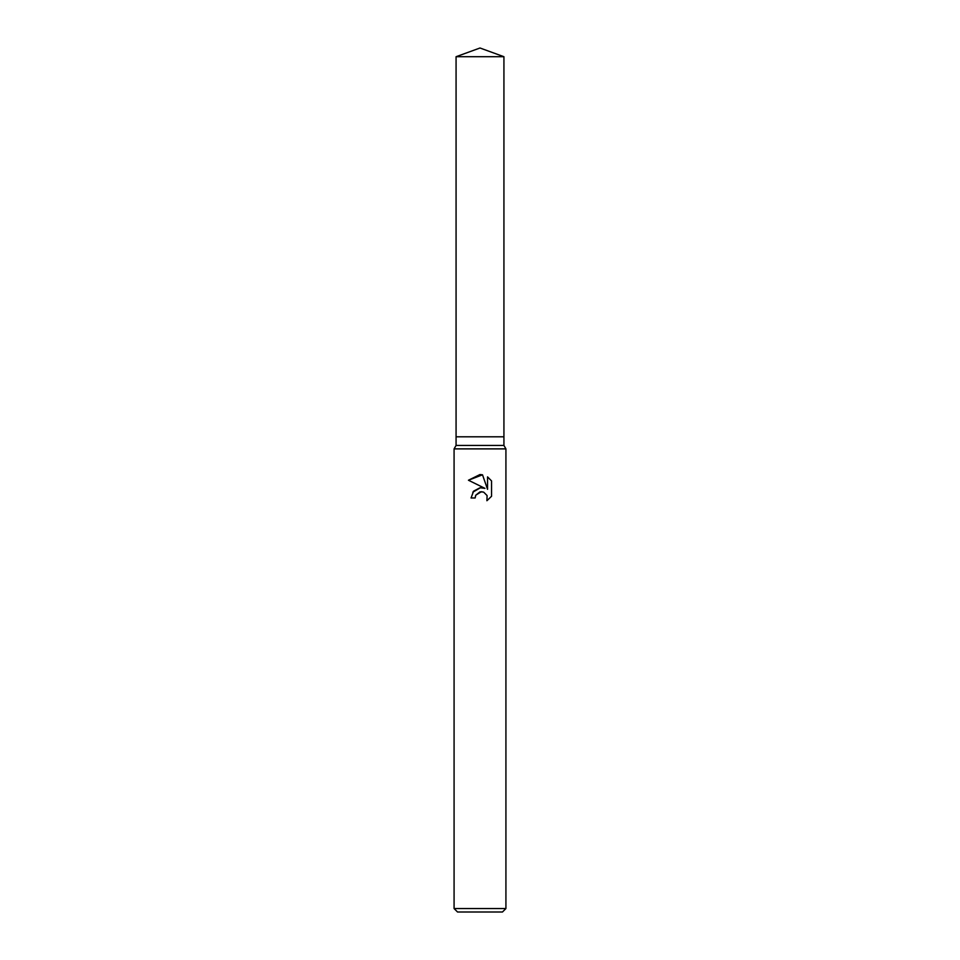 <?xml version="1.0" encoding="UTF-8"?>
<svg xmlns="http://www.w3.org/2000/svg" width="960" height="960" viewBox="0 0 960 960"><rect width="100%" height="100%" fill="white"/><g stroke="black" fill="none" stroke-linecap="round" stroke-linejoin="round"><path stroke-width="1.44" d="M456.072 56.712L503.928 56.712L480 48L456.072 56.712L456.072 436.8L480 436.8L456.072 436.8L456.072 445.44L503.928 445.44L505.92 448.884L505.92 908.544L454.08 908.544L457.536 912L502.464 912L505.92 908.544M503.928 56.712L503.928 436.8L480 436.8L503.928 436.8L503.928 445.44M456.072 445.44L454.08 448.884L505.92 448.884M482.508 474.804L468.456 480.228L480 474.528L482.508 474.804L487.548 489.312L487.548 476.88L491.556 480.936L491.556 496.272L486.912 500.724L487.092 495.564L483.744 492.204L481.356 491.724L475.8 495.156L475.14 497.976L471.06 497.976L473.592 491.16L480 487.764L484.956 488.364L468.444 480.228M475.14 497.976L475.56 495.708M486.912 500.724L491.556 496.272M484.956 488.364L482.172 487.716M480.504 487.704L472.8 492.192M475.8 495.156L479.976 491.88L483.084 491.976M491.556 480.936L487.548 476.88M454.08 448.884L454.08 908.544"/></g></svg>
